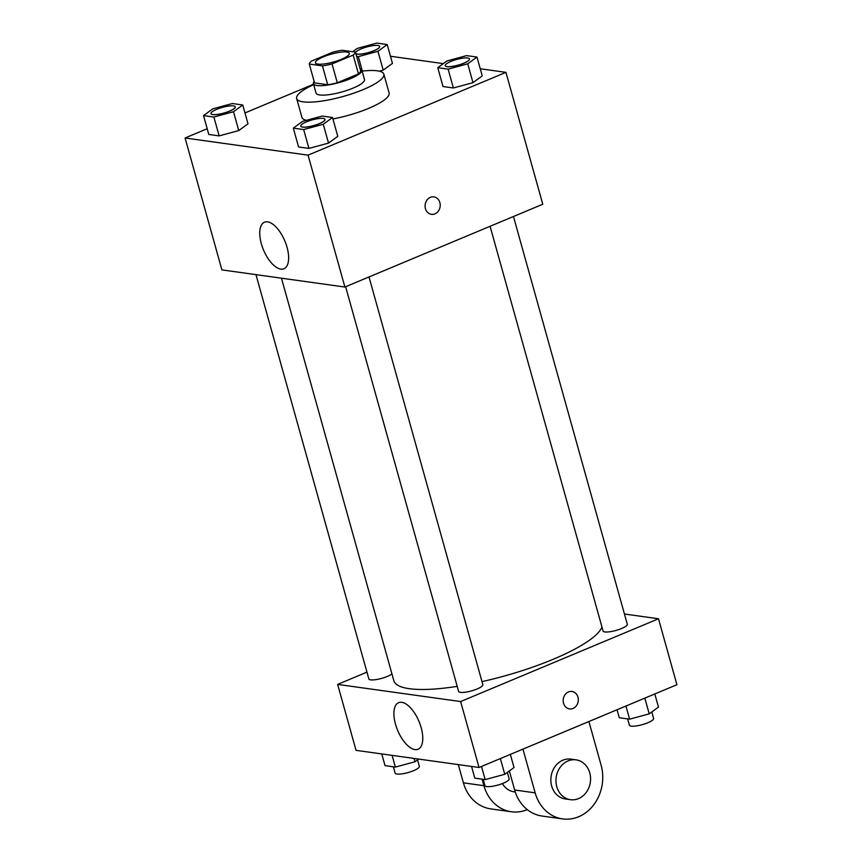 <?xml version="1.0" encoding="UTF-8"?>
<svg xmlns="http://www.w3.org/2000/svg" width="862" height="862" viewBox="0 0 862 862"><rect width="100%" height="100%" fill="white"/><g stroke="black" fill="none" stroke-linecap="round" stroke-linejoin="round"><path stroke-width="1.29" d="M323.39 56.827A17.606 4.105 164.4 0 1 349.315 53.336A17.606 4.105 164.4 0 1 333.465 62.021A17.606 4.105 164.4 0 1 315.406 62.807A17.606 4.105 164.4 0 1 323.39 56.827M309.296 64.057L322.442 65.889A23.899 5.571 164.4 0 0 332.032 63.928L353.183 55.082A23.899 5.571 164.4 0 0 355.424 52.086L342.279 50.255A23.899 5.571 164.4 0 0 332.689 52.216L311.538 61.073A23.899 5.571 164.4 0 0 309.296 64.057L314.565 82.903L327.711 84.735L322.442 65.889M327.711 84.735A23.899 5.571 164.4 0 0 337.301 82.774L358.452 73.916A23.899 5.571 164.4 0 0 360.682 70.932L355.424 52.086M314.177 81.513A25.149 5.862 -15.6 0 0 313.402 83.679A25.149 5.862 -15.6 0 0 339.197 82.558A25.149 5.862 -15.6 0 0 361.846 70.156A25.149 5.862 -15.6 0 0 360.068 68.701M361.846 70.156L364.475 79.573A25.149 5.862 164.4 0 1 341.826 91.975A25.149 5.862 164.4 0 1 316.031 93.096L313.402 83.679M358.452 73.916L353.183 55.082M337.301 82.774L332.032 63.928M362.115 71.126A45.255 10.549 164.4 0 1 383.849 74.164A45.255 10.549 164.4 0 1 343.087 96.49A45.255 10.549 164.4 0 1 296.657 98.505A45.255 10.549 164.4 0 1 313.682 84.648M383.849 74.164L389.107 93.01A45.255 10.549 164.4 0 1 332.926 118.945M306.409 120.324A45.255 10.549 164.4 0 1 301.926 117.351L296.657 98.505M437.767 67.689L443.025 86.534L453.38 87.978L472.99 82.666L482.235 75.91L476.977 57.064L466.622 55.621L447.012 60.933L437.767 67.689L448.121 69.132L467.732 63.82L476.977 57.064M293.306 128.126L298.575 146.971L308.93 148.415L328.53 143.103L337.785 136.336L332.527 117.501L322.172 116.058L302.562 121.37L293.306 128.126L303.672 129.569L323.272 124.257L332.527 117.501M207.192 128.74L185.082 137.995L308.068 155.149L505.951 72.354L480.253 68.777M443.327 63.626L390.464 56.256M313.563 84.239L244.97 112.944M356.62 56.375L358.333 56.623L377.944 51.3L383.202 70.145L379.366 71.19L383.202 70.145L392.458 63.389L387.2 44.544L376.845 43.1L357.234 48.412L352.72 51.709M203.529 115.605L208.787 134.45L219.142 135.894L238.752 130.582L248.008 123.826L242.739 104.981L232.384 103.537L212.785 108.849L203.529 115.605L213.884 117.049L233.494 111.737L242.739 104.981M185.082 137.995L221.9 269.892L344.897 287.035L542.769 204.251L505.951 72.354M344.897 287.035L308.068 155.149M261.337 243.698A25.224 11.572 67.3 0 1 264.451 222.224A25.224 11.572 67.3 0 1 284.869 241.026A25.224 11.572 67.3 0 1 283.932 268.761A25.224 11.572 67.3 0 1 261.337 243.698M430.353 197.366A8.803 7.542 -82.1 0 1 433.866 196.892A8.803 7.542 -82.1 0 1 440.126 206.654A8.803 7.542 -82.1 0 1 431.442 214.326A8.803 7.542 -82.1 0 1 425.106 206.621A8.803 7.542 -82.1 0 1 430.353 197.366M433.866 196.892A8.803 7.542 -82.1 0 1 440.126 206.654A8.803 7.542 -82.1 0 1 431.442 214.326M601.956 626.986A108.224 25.213 164.4 0 1 481.998 681.626M457.216 686.367A108.224 25.213 164.4 0 1 393.837 680.689L281.465 278.189M255.971 274.633L368.85 678.922A12.574 2.931 -15.6 0 0 387.361 676.433A12.574 2.931 -15.6 0 0 391.951 673.933M513.461 216.513L627.299 624.239A12.574 2.931 164.4 0 1 615.974 630.445A12.574 2.931 164.4 0 1 603.077 631.006L490.079 226.297M369.011 276.95L482.849 684.676A12.574 2.931 164.4 0 1 471.525 690.882A12.574 2.931 164.4 0 1 458.627 691.443L345.63 286.734M658.503 618.765L624.444 614.013L658.503 618.765L460.631 701.549L658.503 618.765L676.918 684.708L479.035 767.492L460.631 701.549L337.635 684.406L460.631 701.549M337.635 684.406L366.953 672.134L337.635 684.406L356.049 750.349L479.035 767.492M235.229 106.877A12.574 2.931 164.4 0 1 235.251 106.91A12.574 2.931 164.4 0 1 223.926 113.116A12.574 2.931 164.4 0 1 211.028 113.676A12.574 2.931 164.4 0 1 211.018 113.633A12.574 2.931 164.4 0 1 216.707 109.323A12.574 2.931 164.4 0 1 235.229 106.834A12.574 2.931 164.4 0 1 223.904 113.041A12.574 2.931 164.4 0 1 211.007 113.601L211.028 113.676M208.787 134.45L219.142 135.894L238.752 130.582L233.494 111.737M238.752 130.582L248.008 123.826M219.142 135.894L213.884 117.049M325.017 119.398A12.574 2.931 164.4 0 1 325.028 119.43A12.574 2.931 164.4 0 1 313.703 125.636A12.574 2.931 164.4 0 1 300.806 126.197A12.574 2.931 164.4 0 1 300.795 126.154L300.784 126.121A12.574 2.931 164.4 0 1 306.495 121.844A12.574 2.931 164.4 0 1 325.006 119.355A12.574 2.931 164.4 0 1 313.682 125.561A12.574 2.931 164.4 0 1 300.784 126.121M298.575 146.971L308.93 148.415L328.53 143.103L323.272 124.257M328.53 143.103L337.785 136.336M308.93 148.415L303.672 129.569M377.944 51.3L387.2 44.544M379.689 46.44A12.574 2.931 164.4 0 1 379.7 46.473A12.574 2.931 164.4 0 1 369.593 52.323A12.574 2.931 164.4 0 1 355.887 53.735M383.202 70.145L392.458 63.389M362.385 71.093L358.333 56.623M355.553 52.528A12.574 2.931 164.4 0 1 361.167 48.886A12.574 2.931 164.4 0 1 379.679 46.397A12.574 2.931 164.4 0 1 369.572 52.248A12.574 2.931 164.4 0 1 355.866 53.659M469.478 58.993L469.456 58.918A12.574 2.931 164.4 0 1 458.142 65.124A12.574 2.931 164.4 0 1 445.245 65.684A12.574 2.931 164.4 0 1 450.945 61.407A12.574 2.931 164.4 0 1 469.456 58.918A12.574 2.931 164.4 0 1 469.478 58.993A12.574 2.931 164.4 0 1 458.164 65.2A12.574 2.931 164.4 0 1 445.266 65.76A12.574 2.931 164.4 0 1 445.255 65.717M443.025 86.534L453.38 87.978L472.99 82.666L467.732 63.82M472.99 82.666L482.235 75.91M453.38 87.978L448.121 69.132M381.747 753.927L385.023 765.639L395.378 767.083L414.988 761.771L418.673 759.077M414.988 761.771L414.051 758.431M395.378 767.083L392.102 755.371M417.564 759.885L419.363 766.372A12.574 2.931 164.4 0 1 408.049 772.567A12.574 2.931 164.4 0 1 395.152 773.128L393.384 766.803M471.536 766.447L474.8 778.16L485.155 779.604L504.766 774.291L514.021 767.536L510.347 754.401M504.766 774.291L500.38 758.571M485.155 779.604L481.492 766.469M507.341 772.406L509.151 778.882A12.574 2.931 164.4 0 1 497.827 785.088A12.574 2.931 164.4 0 1 484.929 785.648L483.162 779.323M617.03 709.76L619.261 717.723L629.616 719.167L649.215 713.855L658.471 707.099L654.808 693.964M649.215 713.855L644.83 698.134M629.616 719.167L625.941 706.032M651.791 711.969L653.601 718.455A12.574 2.931 164.4 0 1 642.287 724.651A12.574 2.931 164.4 0 1 629.389 725.211L627.622 718.886M421.195 727.743A25.224 11.572 67.3 0 1 418.07 749.218A25.224 11.572 67.3 0 1 397.662 730.416A25.224 11.572 67.3 0 1 398.6 702.681A25.224 11.572 67.3 0 1 421.195 727.743M563.532 703.209A8.803 7.542 -82.1 0 1 571.959 691.475A8.803 7.542 -82.1 0 1 578.219 701.237A8.803 7.542 -82.1 0 1 569.534 708.909A8.803 7.542 -82.1 0 1 563.532 703.209M569.523 708.909A8.803 7.542 97.9 0 0 578.219 701.237A8.803 7.542 97.9 0 0 571.959 691.475M502.406 783.58A20.117 17.251 97.9 0 0 514.118 791.833L515.271 791.995M482.095 779.173L483.916 785.702L463.411 782.847A40.234 34.502 97.9 0 0 490.844 808.901L511.338 811.756A40.234 34.502 -82.1 0 1 483.916 785.702M527.307 809.633A40.234 34.502 -82.1 0 1 511.338 811.756M522.954 749.121L535.162 792.857L514.657 789.991L509.345 770.951M514.657 789.991A40.234 34.502 97.9 0 0 542.079 816.045L562.584 818.9A40.234 34.502 97.9 0 0 601.116 765.251L588.908 721.526M458.325 764.605L463.411 782.847M576.042 759.842L570.913 759.131A20.117 17.251 97.9 0 0 562.875 760.209A20.117 17.251 97.9 0 0 550.883 781.381A20.117 17.251 97.9 0 0 565.364 798.977L570.482 799.688A20.117 17.251 -82.1 0 1 556.001 782.093A20.117 17.251 -82.1 0 1 568.004 760.93A20.117 17.251 -82.1 0 1 576.042 759.842A20.117 17.251 -82.1 0 1 590.351 782.146A20.117 17.251 -82.1 0 1 570.482 799.688M535.162 792.857A40.234 34.502 97.9 0 0 562.584 818.9"/></g></svg>
